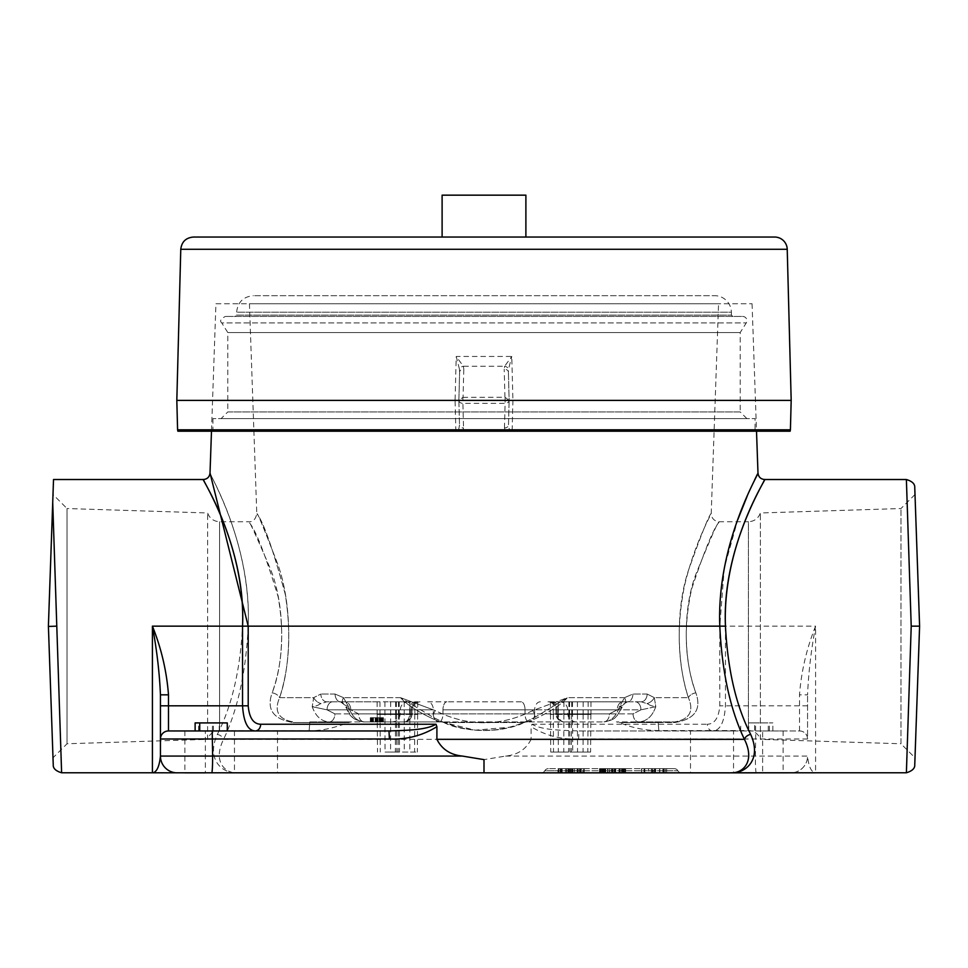 <?xml version="1.0" encoding="UTF-8"?>
<svg xmlns="http://www.w3.org/2000/svg" width="968" height="968" viewBox="0 0 968 968"><rect width="100%" height="100%" fill="white"/><g stroke="black" fill="none" stroke-linecap="round" stroke-linejoin="round"><path stroke-width="0.73" stroke-dasharray="4.84 3.63" d="M524.196 722.515L534.953 717.288A8.046 1.428 60.8 0 0 532.811 710.548A8.046 1.428 -119.2 0 1 534.953 717.288L567.526 697.65L532.811 710.548C500.262 726.811 467.726 726.811 435.189 710.548A8.046 1.428 -60.8 0 0 433.047 717.288C467.012 734.906 500.976 734.906 534.953 717.288L524.172 722.527A8.046 8.046 0 0 1 527.27 721.91C531.553 720.845 556.781 709.629 567.526 697.65L534.953 717.288C501.025 734.906 467.048 734.906 433.047 717.288L400.474 697.65L433.047 717.288L443.828 722.527A8.046 8.046 0 0 0 440.73 721.91L603.717 721.91L440.73 721.91C436.459 720.833 411.206 709.629 400.474 697.65L435.189 710.548L400.474 697.65C411.206 709.629 436.459 720.833 440.73 721.91L364.283 721.91C356.986 721.426 351.735 716.344 348.516 706.676L343.483 697.65L335.061 694.044L343.483 697.65L348.516 706.676C351.747 716.356 356.998 721.438 364.283 721.91L440.73 721.91A8.046 8.046 0 0 1 443.054 722.249A8.046 8.046 0 0 0 440.73 721.91A8.046 8.046 0 0 1 443.828 722.527A8.046 8.046 0 0 0 443.054 722.249L475.119 730.175L510.547 727.137L524.172 722.527A8.046 8.046 0 0 1 527.27 721.91A8.046 8.046 0 0 0 524.172 722.527L443.828 722.527L433.047 717.288A8.046 1.428 119.2 0 1 435.189 710.548C467.762 726.811 500.299 726.811 532.811 710.548L567.526 697.65C556.794 709.629 531.541 720.833 527.27 721.91A8.046 8.046 0 0 0 524.172 722.527L524.196 722.515C504.352 732.873 463.696 732.897 443.828 722.515L443.671 722.455M718.558 303.734L249.441 303.734L718.558 303.734L711.226 513.415C711.807 513.209 694.419 543.387 684.545 585.604C676.354 626.477 677.636 663.83 688.393 697.65C676.729 663.612 675.507 607.916 688.756 569.474C701.51 533.9 709 515.218 711.226 513.427C711.577 518.449 714.251 521.22 719.26 521.74L748.409 521.74L748.409 730.562A12.536 12.536 0 0 1 760.376 739.346L760.376 512.967L760.376 739.346L900.966 743.763L900.966 508.539L900.966 743.763L915.002 757.799L919.6 626.151L915.002 494.503L919.6 626.151L915.002 757.799M654.32 697.65L647.168 694.044L654.32 697.65L655.784 706.676C652.323 716.356 646.66 721.438 638.783 721.91L674.841 721.91L674.841 722.527L674.841 721.91L658.167 721.91L674.841 721.91C689.639 719.272 694.153 711.19 688.393 697.65C694.165 711.178 689.639 719.26 674.841 721.91L638.783 721.91C646.672 721.426 652.335 716.344 655.784 706.676L654.32 697.65A8.046 5.082 -39.7 0 1 646.914 703.603A8.046 5.082 -39.7 0 0 654.32 697.65L688.393 697.65L654.32 697.65M590.722 701.8L627.53 701.8A8.046 5.421 90 0 0 632.939 694.044L624.517 697.65L632.939 694.044A8.046 5.421 90 0 1 627.53 701.8L622.944 701.8A8.046 5.687 -90 0 0 617.257 709.846L622.17 707.148L617.257 709.846L534.663 709.846L617.257 709.846L609.404 713.864A8.046 5.687 -90 0 1 603.717 721.91C611.014 721.426 616.265 716.344 619.484 706.676L624.517 697.65A8.046 3.981 46.7 0 1 624.904 703.228A8.046 3.981 46.7 0 1 624.336 703.603L623.38 704.934L619.484 706.676L624.336 703.603A8.046 3.981 46.7 0 0 624.904 703.228A8.046 3.981 46.7 0 0 624.517 697.65L619.484 706.676C616.265 716.344 611.014 721.426 603.717 721.91A8.046 5.687 90 0 0 609.404 713.864L534.663 713.864A8.046 5.687 90 0 1 528.976 721.91A8.046 5.687 90 0 0 534.663 713.864L525.031 713.864A8.046 3.945 -90 0 0 528.976 721.91A8.046 3.945 -90 0 1 525.031 713.864L442.969 713.864A8.046 3.945 90 0 1 439.024 721.91A8.046 3.945 90 0 0 442.969 713.864L433.337 713.864A8.046 5.687 -90 0 0 439.024 721.91A8.046 5.687 -90 0 1 433.337 713.864L358.596 713.864A8.046 5.687 -90 0 0 364.283 721.91A8.046 5.687 90 0 1 358.596 713.864L350.755 709.834M377.375 701.8L326.773 701.8A8.046 5.941 90 0 1 320.831 694.044L313.68 697.65L320.831 694.044A8.046 5.941 90 0 0 326.773 701.8L345.056 701.8A8.046 5.687 90 0 1 350.743 709.846L345.83 707.148L348.516 706.676L344.62 704.922L348.516 706.676L345.83 707.148L350.743 709.846L433.337 709.846L350.743 709.846L358.596 713.864L442.969 713.864L442.969 709.846L525.031 709.846L442.969 709.846L442.969 713.864L534.663 713.864L534.663 709.846L525.031 709.846L534.663 709.846L534.663 713.864L609.404 713.864L617.257 709.834A8.046 5.687 90 0 1 622.944 701.8L578.392 701.8M279.607 697.65C292.457 661.265 291.828 600.535 276.896 561.924C263.453 527.209 256.847 511.261 257.089 514.081C263.381 521.849 272.77 548.553 285.233 594.183C291.344 632.528 289.468 667.025 279.607 697.65C292.457 661.265 291.828 600.535 276.896 561.924C263.453 527.209 256.847 511.261 257.089 514.081C263.381 521.849 272.77 548.553 285.233 594.183C291.344 632.528 289.468 667.025 279.607 697.65C273.835 711.178 278.361 719.26 293.159 721.91L293.159 722.527C273.254 719.284 266.248 709.375 272.165 692.798A8.046 4.997 -163.2 0 1 279.607 697.65L313.68 697.65L312.216 706.676L313.68 697.65A8.046 5.082 39.7 0 0 321.086 703.603A8.046 5.082 39.7 0 1 313.68 697.65L279.607 697.65A8.046 4.997 16.8 0 0 272.165 692.798C282.414 664.363 284.398 632.334 278.118 596.736C265.256 554.374 255.564 529.569 249.066 522.357C248.812 519.743 255.637 534.554 269.515 566.776C284.943 602.628 285.536 659.014 272.165 692.798C282.414 664.363 284.398 632.334 278.118 596.736C265.256 554.374 255.564 529.569 249.066 522.357C248.812 519.743 255.637 534.554 269.515 566.776C284.943 602.628 285.536 659.014 272.165 692.798C266.26 709.387 273.254 719.297 293.159 722.527L293.159 721.91C278.361 719.272 273.847 711.19 279.607 697.65M524.172 722.527L443.828 722.527A8.046 8.046 0 0 0 443.054 722.249L443.683 722.467M309.833 721.91L351.638 721.91L309.833 721.91L351.638 721.91L309.833 721.91L309.833 722.527L348.492 722.539L309.833 722.527L348.492 722.539L309.833 722.527L309.155 730.562L309.833 721.91M52.998 757.799L48.4 626.151L52.998 757.799L67.034 743.763L207.624 739.346L207.624 512.967L207.624 739.346A12.536 12.536 0 0 1 219.591 730.562L219.591 521.74L219.591 730.562L309.155 730.562C319.815 731.106 332.931 728.432 348.492 722.539L351.275 721.91M396.614 701.8L332.738 701.8A8.046 5.687 -90 0 0 327.051 709.846L334.904 713.864L409.646 713.864A8.046 5.687 -90 0 1 403.959 721.91A8.046 7.006 -90 0 0 410.964 713.864A8.046 7.006 -90 0 1 403.959 721.91L392.185 721.91L403.959 721.91A8.046 5.687 -90 0 0 409.646 713.864L334.904 713.864A8.046 5.687 -90 0 1 329.217 721.91L403.959 721.91L329.217 721.91C321.328 721.426 315.665 716.344 312.216 706.676C319.646 705.442 318.363 704.401 321.086 703.603L326.773 701.8L332.738 701.8A8.046 5.687 90 0 0 327.051 709.846L312.216 706.676L327.051 709.846L409.646 709.846L327.051 709.846L334.904 713.864A8.046 5.687 90 0 1 329.217 721.91C321.34 721.438 315.677 716.356 312.216 706.676C319.646 705.442 318.363 704.401 321.086 703.603L326.773 701.8L340.47 701.8L344.62 704.934L343.664 703.603A8.046 3.981 -46.7 0 1 343.096 703.228A8.046 3.981 -46.7 0 0 343.664 703.603L340.47 701.8A8.046 5.421 -90 0 1 335.061 694.044A8.046 5.421 -90 0 0 340.47 701.8L343.096 703.228A8.046 3.981 -46.7 0 1 343.483 697.65A8.046 3.981 -46.7 0 0 343.096 703.228L344.62 704.922M382.287 721.91L370.369 721.91L382.287 721.91L382.287 717.712L383.461 717.712L376.903 717.712L383.473 717.712L370.345 717.712L382.287 717.712M370.611 721.91L383.473 721.91L370.611 721.91L383.207 721.91L370.611 721.91L383.207 721.91L370.611 721.91L383.207 721.91L370.611 721.91L383.207 721.91L370.611 721.91L373.019 721.91L370.611 721.91L370.611 717.712L370.611 721.91M376.915 721.91L370.345 721.91L383.473 721.91L370.393 721.91L376.903 721.91L371.797 721.91L371.772 717.712L371.797 721.91L380.714 721.91L380.714 717.712L380.714 721.91L376.915 721.91L376.903 717.712L381.767 717.712L376.915 717.712L376.915 721.91M371.506 721.91L375.354 721.91L370.345 721.91L371.506 721.91L371.506 717.712L371.506 721.91M658.167 722.527L619.508 722.551L658.167 722.527L619.508 722.551L658.167 722.527L658.167 721.91L616.362 721.91L674.841 722.527C694.746 719.284 701.752 709.375 695.835 692.798A8.046 4.997 163.2 0 0 688.393 697.65A8.046 4.997 -16.8 0 1 695.835 692.798C684.654 661.398 683.275 626.72 691.721 588.762C704.365 550.877 713.44 528.746 718.921 522.357C718.716 519.864 711.093 537.01 696.065 573.782C682.392 609.477 683.698 661.192 695.835 692.798C684.654 661.398 683.275 626.72 691.721 588.762C704.365 550.877 713.44 528.746 718.921 522.357C718.716 519.864 711.093 537.01 696.065 573.782C682.392 609.477 683.698 661.192 695.835 692.798C701.74 709.387 694.746 719.297 674.841 722.527L658.167 722.527L658.845 730.562L658.167 722.515M915.002 494.503L900.966 508.539L760.376 512.967C758.295 518.485 754.314 521.413 748.409 521.74L748.409 730.562L658.845 730.562C645.196 730.525 632.08 727.863 619.508 722.551L616.749 721.91M249.441 303.734L256.774 513.427C255.77 519.271 253.096 522.042 248.74 521.752L219.591 521.74C213.686 521.413 209.705 518.485 207.624 512.967L67.034 508.539L67.034 743.763L67.034 508.539L52.998 494.503L52.72 502.61L53.518 479.523M53.24 764.696L48.4 626.151L52.998 494.503M48.836 613.543L52.72 502.61L61.613 772.779M562.94 701.8L547.961 701.8C552.837 702.272 555.523 704.958 555.995 709.846L555.995 713.864A8.046 8.046 0 0 0 564.041 721.91L575.815 721.91L564.041 721.91A8.046 5.687 90 0 1 558.354 713.864A8.046 5.687 90 0 0 564.041 721.91A8.046 7.006 90 0 1 557.036 713.864A8.046 7.006 90 0 0 564.041 721.91A8.046 8.046 0 0 1 555.995 713.864L558.354 713.864L555.995 713.864L555.995 709.846L640.949 709.846L655.784 706.676C648.354 705.442 649.637 704.401 646.914 703.603L641.227 701.8L635.262 701.8A8.046 5.687 90 0 1 640.949 709.846L555.995 709.846C555.523 704.958 552.837 702.272 547.961 701.8L582.179 701.8M914.76 487.618L919.6 626.151L914.76 764.696M553.224 701.8L553.224 714.396L571.737 714.396L553.224 714.396M550.369 701.848L550.369 714.396M558.185 701.848L558.185 714.396M568.881 701.8L568.881 714.396M563.92 701.848L563.92 714.396M571.737 701.848L571.737 714.396M568.809 714.396L550.465 714.396L571.64 714.396L568.809 714.396L568.591 752.063L550.756 752.063L568.591 752.063M414.873 701.8L414.873 714.396L396.36 714.396L414.873 714.396M417.728 701.848L417.728 714.396M409.912 701.848L409.912 714.396L417.631 714.396L396.456 714.396L409.875 714.396L409.803 752.063L417.341 752.063L396.747 752.063L409.803 752.063M399.215 701.8L399.215 714.396M404.176 701.848L404.285 752.063M396.36 701.848L396.36 714.396M588.12 701.8L588.12 714.396L590.976 714.396L569.607 714.396L588.12 714.396M577.424 701.848L577.424 714.396M569.607 701.848L569.607 714.396M572.463 701.8L572.463 714.396M590.976 701.848L590.976 714.396M583.159 701.848L583.159 714.396M572.536 714.396L590.879 714.396L572.536 714.396L572.754 752.063L569.995 752.063L590.589 752.063L572.754 752.063M395.634 701.8L395.634 714.396L398.489 714.396L377.121 714.396L395.634 714.396M384.937 701.848L384.937 714.396L398.392 714.396L377.217 714.396L384.961 714.396L385.046 752.063L398.102 752.063L385.046 752.063M377.121 701.848L377.121 714.396M379.976 701.8L379.976 714.396M398.489 701.848L398.489 714.396M390.673 701.848L390.564 752.063M559.153 701.8L641.227 701.8A8.046 5.941 -90 0 0 647.168 694.044A8.046 5.941 -90 0 1 641.227 701.8L646.914 703.603C649.637 704.401 648.354 705.442 655.784 706.676L640.949 709.846L633.096 713.864A8.046 5.687 -90 0 0 638.783 721.91A8.046 5.687 90 0 1 633.096 713.864L640.937 709.834A8.046 5.687 -90 0 0 635.262 701.8L571.483 701.8M569.862 701.8L550.623 701.8M563.884 714.396L563.812 752.063M553.297 714.396L553.514 752.063M571.64 714.396L571.35 752.063M408.932 701.8L389.693 701.8M398.235 701.8L417.474 701.8M399.288 714.396L399.506 752.063M417.631 714.396L417.341 752.063M414.8 714.396L414.582 752.063M590.879 714.396L590.589 752.063M588.048 714.396L587.83 752.063M583.123 714.396L583.051 752.063M405.156 701.8L385.917 701.8M377.217 714.396L377.508 752.063M380.049 714.396L380.267 752.063M395.561 714.396L395.343 752.063M558.209 714.396L558.294 752.063M550.465 714.396L550.756 752.063M396.456 714.396L396.747 752.063M569.704 714.396L569.995 752.063M577.448 714.396L577.533 752.063M398.392 714.396L398.102 752.063M350.743 709.846A8.046 5.687 -90 0 0 345.056 701.8L340.482 701.8L343.096 703.228M521.099 701.8L446.901 701.8L521.099 701.8A8.046 3.945 -90 0 1 525.031 709.846L525.031 713.864L525.031 709.846A8.046 3.945 90 0 0 521.099 701.8M427.65 701.8L446.901 701.8L427.65 701.8A8.046 5.687 90 0 1 433.337 709.846L433.337 713.864L433.337 709.846A8.046 5.687 -90 0 0 427.65 701.8M725.455 626.151L725.455 705.817C724.379 722.249 720.131 730.622 712.702 730.949A6.703 5.36 -90 0 1 707.354 724.245C714.602 724.004 718.74 717.869 719.793 705.817L719.793 626.151L725.455 626.151C721.922 550.235 762.711 484.956 764.442 479.946C770.31 472.517 722.08 542.382 725.455 626.151L815.588 626.151C811.136 650.157 808.462 673.05 807.554 694.83L799.507 694.83C801.322 671.163 806.683 648.27 815.588 626.151L815.588 772.779M807.554 738.995L578.586 738.995L579.009 730.949L799.507 730.949A8.046 8.046 0 0 1 807.554 738.995L807.554 694.83L807.554 738.995A8.046 8.046 0 0 0 799.507 730.949L755.004 730.949M578.586 738.995C561.198 739.661 545.371 735.559 531.105 726.678M152.412 772.779L236.107 772.779C222.41 773.202 205.894 759.711 217.34 734.385A6.703 4.755 23 0 1 223.584 739.334L531.093 739.334L531.093 726.69L531.989 724.245C542.588 730.477 563.993 730.32 579.009 730.949L748.07 730.949M531.093 739.334C526.084 749.317 517.577 754.895 505.562 756.081L484 759.626L484 772.839L484 759.626L484 772.839L154.033 772.839M505.562 756.081L807.554 756.081C808.631 766.305 811.136 771.871 815.068 772.803M160.446 694.83L160.446 738.995A8.046 8.046 0 0 1 168.493 730.949M627.53 701.8L624.336 703.603L627.53 701.8M619.484 706.676L622.17 707.148L619.484 706.676M754.604 722.915L772.875 722.915L748.748 722.915L754.604 722.915L754.604 730.949M690.511 730.949L733.538 730.949L690.511 730.949L690.511 772.839L733.538 772.839L690.511 772.839M729.811 772.839L733.538 772.839L733.538 730.949M762.627 730.949L783.124 730.949L762.627 730.949L762.627 772.839L783.124 772.839L762.627 772.839M199.723 730.949L227.286 730.949M195.125 722.915L227.286 722.915M219.93 730.949L388.991 730.949M184.876 730.949L184.876 772.839L205.373 772.839L205.373 730.949L184.876 730.949L212.996 730.949M277.489 730.949L234.462 730.949L277.489 730.949L277.489 772.839L234.462 772.839L277.489 772.839M205.373 730.949L195.125 730.949M160.446 756.081A16.758 16.758 0 0 0 177.204 772.839L173.066 772.307M641.711 768.653L644.458 768.653L644.458 772.839L644.458 768.653L644.458 772.839L644.458 768.653L666.674 768.653L666.674 772.839L666.674 768.653L666.674 772.839L666.674 768.653L641.469 768.653L666.674 768.653L641.469 768.653L666.674 768.653L666.674 772.839L641.469 772.839L666.674 772.839L641.469 772.839L666.674 772.839L641.469 772.839L666.674 772.839L641.469 772.839L666.674 772.839L641.469 772.839L666.674 772.839L641.469 772.839L666.674 772.839L641.711 772.839L641.711 768.653L666.674 768.653L666.674 772.839L641.469 772.839L641.469 768.653L653.194 768.653L653.194 772.839L653.194 768.653L651.537 768.653L651.537 772.839L651.537 768.653L641.469 768.653L641.469 772.839L641.469 768.653L666.674 768.653L666.674 772.839L666.674 768.653L655.094 768.653L655.094 772.839L655.094 768.653L666.674 768.653L666.674 772.839L666.674 768.653L655.421 768.653L655.421 772.839L655.421 768.653L641.469 768.653L641.469 772.839L641.469 768.653L653.194 768.653L641.469 768.653L641.469 772.839L641.469 768.653L666.674 768.653L666.674 772.839L666.674 768.653L655.094 768.653L666.674 768.653L666.674 772.839L666.674 768.653L641.469 768.653L641.469 772.839L641.469 768.653L644.047 768.653L644.047 772.839L644.047 768.653L664.096 768.653L664.096 772.839L664.096 768.653L666.674 768.653L666.674 772.839L666.674 768.653L664.096 768.653L664.096 772.839L664.096 768.653L644.047 768.653L644.047 772.839L644.047 768.653L641.469 768.653L641.469 772.839L641.469 768.653L666.674 768.653L666.674 772.839L641.711 772.839M600.886 768.653L625.63 768.653L625.63 772.839L599.531 772.839L612.562 772.839L612.538 768.653L625.63 768.653L599.531 768.653L612.562 768.653L612.538 772.839L609.477 772.839L609.477 768.653L612.538 768.653L609.477 768.653L609.477 772.839L625.63 772.839L599.458 772.839L625.183 772.839L599.458 772.839L599.458 768.653L600.886 768.653L600.886 772.839M584.224 772.839L572.257 772.839L572.257 768.653L572.257 772.839L567.95 772.839L567.95 768.653L567.95 772.839L561.416 772.839L561.416 768.653L561.416 772.839L558.5 772.839L558.5 768.653L558.5 772.839L562.069 772.839L562.069 768.653L562.069 772.839L581.308 772.839L581.308 768.653L581.308 772.839L580.51 772.839L580.51 768.653L580.51 772.839L579.118 772.839L579.118 768.653L579.118 772.839L582.712 772.839L582.712 768.653L582.712 772.839L584.224 772.839L584.224 768.653L584.224 772.839L558.5 772.839L558.5 768.653L558.5 772.839L583.777 772.839L583.777 768.653L583.777 772.839L561.065 772.839L561.065 768.653L561.065 772.839L558.5 772.839L558.5 768.653L558.5 772.839L561.065 772.839L561.065 768.653L561.065 772.839L577.957 772.839L577.957 768.653L577.957 772.839L580.268 772.839L580.268 768.653L568.398 768.653L580.268 768.653L568.398 768.653L580.268 768.653L568.398 768.653L580.268 768.653L580.268 772.839L583.777 772.839L561.065 772.839L561.065 768.653L561.065 772.839L558.5 772.839L558.5 768.653L583.692 768.653L583.692 772.839L558.984 772.839L558.984 768.653L583.692 768.653L583.692 772.839L558.984 772.839L583.692 772.839L558.984 772.839L558.984 768.653L583.692 768.653L558.5 768.653L584.224 768.653L558.5 768.653L584.224 768.653L558.5 768.653L583.777 768.653L558.5 768.653L561.065 768.653L558.5 768.653L558.5 772.839L584.224 772.839L557.967 772.839L584.164 772.839L557.967 772.839L557.967 768.653L560.254 768.653L560.254 772.839M813.967 772.839L790.795 772.839A16.758 16.758 0 0 0 807.554 756.081A16.758 16.758 0 0 1 790.795 772.839L756.238 772.839A16.758 0.871 -90 0 1 755.367 756.081L755.79 730.949M644.833 772.839L644.833 768.653L674.321 768.653L548.336 768.653L644.833 768.653L644.833 770.746L577.823 770.746L577.823 772.839L577.823 770.746L544.803 770.746A4.017 4.017 0 0 1 541.281 772.839L577.823 772.839L541.281 772.839A4.017 4.017 0 0 0 544.803 770.746L677.854 770.746L644.833 770.746L644.833 772.839L577.823 772.839L681.387 772.839A4.017 4.017 0 0 1 677.854 770.746A4.017 4.017 0 0 0 681.387 772.839M217.34 734.385C231.897 705.878 240.294 669.795 242.544 626.151C246.078 550.235 205.289 484.956 203.558 479.946C197.69 472.517 245.933 542.382 242.544 626.151L248.207 626.151C251.474 538.644 204.526 465.741 210.25 473.497C211.931 478.736 251.619 546.847 248.207 626.151L719.793 626.151L724.245 568.095L737.785 519.659M747.199 496.088L754.508 480.152M757.46 474.09L757.98 473.049M906.387 772.779L911.215 626.151L906.387 479.523M248.207 626.151C246.005 671.792 237.801 709.52 223.584 739.334C212.536 761.38 225.012 773.166 236.458 772.791A33.505 33.505 0 0 0 238.188 772.839M373.019 721.91L373.019 717.712L373.019 721.91M381.477 721.91L381.477 717.712M383.207 721.91L383.207 717.712L383.207 721.91M373.237 721.91L373.237 717.712M371.894 721.91L371.894 717.712L371.894 721.91M381.924 721.91L381.924 717.712L381.924 721.91M370.345 721.91L370.345 717.712L370.345 721.91M383.437 721.91L383.437 717.712L383.461 721.91M383.11 721.91L383.11 717.712M382.372 721.91L382.372 717.712L382.336 721.91M380.351 721.91L380.351 717.712L380.351 721.91M382.009 721.91L382.009 717.712L382.021 721.91L380.714 721.91L382.021 721.91L382.021 717.712M371.833 721.91L371.833 717.712L371.833 721.91M372.462 721.91L372.462 717.712M373.466 721.91L373.466 717.712L373.466 721.91M371.47 721.91L371.47 717.712M370.756 721.91L370.756 717.712M370.393 721.91L370.393 717.712L370.369 721.91M381.767 721.91L381.767 717.712L381.767 721.91M372.74 721.91L372.74 717.712M372.099 721.91L372.099 717.712L372.063 721.91M372.402 721.91L372.402 717.712L372.377 721.91M381.622 721.91L381.622 717.712M380.92 721.91L380.92 717.712L380.92 721.91M382.723 721.91L382.723 717.712M377.496 721.91L377.496 717.712M375.342 721.91L375.342 717.712L375.354 721.91M377.254 721.91L382.094 721.91L376.552 721.91L377.254 721.91L377.254 717.712L376.552 717.712L382.094 717.712L377.254 717.712M376.552 721.91L376.552 717.712M382.094 721.91L382.094 717.712M381.368 721.91L381.368 717.712L381.404 721.91M370.538 721.91L370.538 717.712M372.16 721.91L372.16 717.712L372.16 721.91M376.032 721.91L376.032 717.712M375.161 721.91L375.161 717.712M375.899 721.91L375.899 717.712M560.726 768.653L571.785 768.653L560.726 768.653L560.726 772.839L571.785 772.839L560.726 772.839M562.154 768.653L562.154 772.839M570.406 768.653L570.406 772.839M571.785 768.653L571.785 772.839M570.914 768.653L570.914 772.839M560.254 768.653L557.967 768.653M584.164 768.653L584.164 772.839M583.813 768.653L583.813 772.839M580.57 768.653L580.57 772.839L580.57 768.653M581.248 768.653L581.248 772.839M572.838 768.653L572.838 772.839M574.593 768.653L574.593 772.839M577.957 768.653L577.957 772.839L577.957 768.653M583.777 768.653L583.777 772.839L583.777 768.653M561.065 768.653L561.065 772.839L561.065 768.653M602.023 768.653L602.023 772.839L625.183 772.839L625.183 768.653L625.183 772.839L622.206 772.839L625.63 772.839L625.63 768.653L599.458 768.653M604.456 768.653L604.456 772.839L604.456 768.653M603.112 768.653L603.112 772.839M603.209 768.653L612.671 768.653L602.399 768.653L602.374 772.839L612.671 772.839L602.399 772.839L602.399 768.653L603.209 768.653L603.209 772.839M611.498 768.653L602.846 768.653L603.911 768.653L603.911 772.839L602.846 772.839L612.151 772.839L603.911 772.839L603.911 768.653L611.498 768.653L611.498 772.839M611.643 768.653L611.643 772.839M612.804 768.653L612.804 772.839M612.199 768.653L612.199 772.839M622.218 768.653L622.218 772.839L622.218 768.653M615.503 768.653L615.503 772.839M615.648 768.653L615.648 772.839M625.63 772.839L624.941 772.839L624.941 768.653L624.977 772.839L599.495 772.839L625.183 772.839L602.023 772.839M623.513 768.653L623.513 772.839M619.459 768.653L619.459 772.839L619.459 768.653M622.775 768.653L622.775 772.839M620.185 768.653L620.185 772.839M602.435 768.653L602.435 772.839M603.681 768.653L603.681 772.839M605.702 768.653L605.702 772.839L605.702 768.653M601.697 768.653L601.697 772.839L601.66 768.653M600.269 768.653L600.269 772.839M599.531 768.653L599.531 772.839M621.674 768.653L614.958 768.653L621.674 768.653L621.674 772.839L614.958 772.839L621.674 772.839M614.958 768.653L614.958 772.839L614.958 768.653M622.327 768.653L622.327 772.839L622.327 768.653M602.846 768.653L602.846 772.839M612.151 768.653L612.151 772.839L612.151 768.653M599.991 768.653L599.991 772.839L599.991 768.653M625.183 768.653L625.183 772.839L625.183 768.653M624.166 768.653L624.166 772.839M614.111 768.653L614.111 772.839M613.99 768.653L613.99 772.839M622.206 768.653L622.206 772.839L622.182 768.653M615.297 768.653L615.297 772.839L615.297 768.653M612.321 768.653L612.321 772.839L612.321 768.653M602.967 768.653L602.967 772.839L602.967 768.653M623.465 768.653L623.465 772.839M619.423 768.653L619.423 772.839L619.423 768.653M621.553 768.653L621.553 772.839L621.565 768.653M622.739 768.653L622.739 772.839M605.073 768.653L605.073 772.839M609.731 768.653L609.731 772.839L609.731 768.653M612.671 768.653L612.708 772.839M599.495 768.653L599.495 772.839M666.674 772.839L666.674 768.653L641.469 768.653L641.469 772.839L641.469 768.653L641.469 772.839L641.469 768.653L648.512 768.653L648.512 772.839L648.512 768.653L641.469 768.653L641.469 772.839L641.469 768.653L651.5 768.653L651.5 772.839L651.5 768.653L641.469 768.653L641.469 772.839M651.379 768.653L651.379 772.839L663.237 772.839L651.379 772.839L651.379 768.653L663.237 768.653L651.379 768.653M663.237 768.653L663.237 772.839M655.602 768.653L663.77 768.653L654.295 768.653L655.602 768.653L655.602 772.839L654.295 772.839L663.77 772.839L655.602 772.839M654.295 768.653L654.295 772.839L654.295 768.653M663.77 768.653L663.77 772.839L663.77 768.653M662.911 768.653L662.911 772.839M652.432 768.653L652.432 772.839M579.118 768.653L579.118 772.839L579.118 768.653M561.416 768.653L561.416 772.839L561.416 768.653M568.398 768.653L568.398 772.839L580.268 772.839L568.398 772.839L580.268 772.839L568.398 772.839L580.268 772.839L568.398 772.839L568.398 768.653M580.268 768.653L580.28 772.839M583.692 772.839L558.5 772.839L583.692 772.839L583.692 768.653L583.692 772.839L583.692 768.653L558.984 768.653L583.692 768.653L583.692 772.839M558.5 768.653L558.5 772.839L565.542 772.839L558.5 772.839L565.542 772.839L558.5 772.839L558.5 768.653M565.542 768.653L565.542 772.839L565.542 768.653M677.854 770.746A4.017 4.017 0 0 0 674.321 768.653A4.017 4.017 0 0 1 677.854 770.746M544.803 770.746A4.017 4.017 0 0 1 548.336 768.653A4.017 4.017 0 0 0 544.803 770.746M911.215 626.151L919.6 626.151M215.937 303.734L752.063 303.734L215.937 303.734L211.484 431.22M752.063 303.734L756.516 431.22L512.12 431.22L512.919 400.401L791.183 400.401M458.868 400.437A4.017 3.025 -1.5 0 0 462.885 403.353L462.885 397.364L458.868 400.365L459.51 425.025L458.868 400.401L459.606 372.063L458.868 400.365L455.081 400.401L455.88 431.22L177.87 431.22M177.592 429.828L458.554 430.252A4.017 2.589 42.3 0 0 459.219 431.22L505.236 431.22L504.461 427.953A4.017 3.025 -178.5 0 0 508.49 425.025L509.132 400.401L508.49 425.025L509.337 429.792L790.408 429.828M462.885 397.364L504.933 397.243L509.132 400.365L508.394 372.063L509.132 400.401L512.919 400.401L511.782 356.454L456.218 356.454L455.081 400.401L176.817 400.401M774.666 237.051L193.334 237.051M442.11 237.051L442.11 195.161L442.11 237.051L525.89 237.051L525.89 195.161L442.11 195.161L525.89 195.161L525.89 237.051L525.89 195.161L442.11 195.161L442.11 237.051L525.89 237.051M462.764 431.22L463.539 427.953A4.017 3.025 -1.5 0 1 459.51 425.025L458.663 429.792A4.017 2.589 42.3 0 0 459.655 431.22M505.114 397.364L505.114 403.353A4.017 3.025 -178.5 0 0 509.132 400.437M463.793 369.219L463.357 366.243A4.187 2.88 -18.5 0 0 459.425 369.074L459.606 372.063A4.187 2.965 1.5 0 1 463.793 369.219L463.067 397.243M459.425 369.074L456.218 356.454L463.357 366.243L504.643 366.243L511.782 356.454L508.575 369.074A4.187 2.88 18.5 0 0 504.643 366.243L504.207 369.219A4.187 2.965 -1.5 0 1 508.394 372.063L508.575 369.074M459.219 431.22L458.711 431.22A4.017 2.977 -90 0 1 458.554 430.252L455.88 431.22M511.056 431.22L509.289 431.22A4.017 2.977 -90 0 0 509.446 430.252L509.337 429.792A4.017 2.589 137.7 0 1 508.345 431.22L508.781 431.22A4.017 2.589 137.7 0 0 509.446 430.252L512.12 431.22M505.236 431.22L508.345 431.22M456.944 431.22L458.711 431.22M211.581 431.22L756.419 431.22L211.581 431.22L212.924 429.889L755.076 429.889L755.076 418.624L212.924 418.624L755.076 418.624M221.103 418.624L746.897 418.624L221.103 418.624L227.795 411.92L740.205 411.92L740.205 332.544L746.255 322.925A4.223 4.223 0 0 0 742.674 316.451L225.326 316.451L742.674 316.451M756.419 431.22L755.076 429.889L212.924 429.889L212.924 418.624M235.224 316.451L732.776 316.451L235.224 316.451L236.579 315.096L731.421 315.096L236.579 315.096L236.628 312.216L731.372 312.216A16.758 16.758 0 0 0 714.626 295.688L253.374 295.688L714.626 295.688M740.205 332.544L227.795 332.544L740.205 332.544M746.897 418.624L740.205 411.92L227.795 411.92L227.795 332.544L221.745 322.925L746.255 322.925L221.745 322.925C219.518 321.086 220.704 318.932 225.326 316.451M647.168 694.044L632.939 694.044L647.168 694.044M624.517 697.65L567.526 697.65L624.517 697.65M400.474 697.65L343.483 697.65L400.474 697.65M335.061 694.044L320.831 694.044L335.061 694.044M293.159 722.527L309.833 722.527L293.159 722.527M540.35 701.8A8.046 5.687 -90 0 0 534.663 709.846A8.046 5.687 90 0 1 540.35 701.8M415.332 701.8A8.046 5.687 90 0 0 409.646 709.846L412.005 709.846L409.646 709.846L409.646 713.864L412.005 713.864L409.646 713.864L409.646 709.846A8.046 5.687 -90 0 1 415.332 701.8M552.668 701.8A8.046 5.687 90 0 1 558.354 709.846L558.354 713.864L558.354 709.846A8.046 5.687 -90 0 0 552.668 701.8M807.554 705.817L799.507 705.817L799.507 694.83M799.507 730.949L799.507 705.817L719.793 705.817M550.018 701.8A8.046 7.006 -90 0 1 557.036 709.846L567.768 709.846L557.036 709.846L557.036 713.864L567.768 713.864L557.036 713.864L557.036 709.846A8.046 7.006 90 0 0 550.018 701.8M446.901 701.8A8.046 3.945 -90 0 0 442.969 709.846A8.046 3.945 90 0 1 446.901 701.8M417.982 701.8A8.046 7.006 90 0 0 410.964 709.846L400.232 709.846L410.964 709.846L410.964 713.864L400.232 713.864L410.964 713.864L410.964 709.846A8.046 7.006 -90 0 1 417.982 701.8M633.096 713.864L558.354 713.864L633.096 713.864M748.518 730.949L748.518 722.915M768.277 730.949L768.277 722.915M769.427 730.949L769.427 722.915M213.396 730.949L213.396 722.915M219.482 730.949L219.482 722.915M198.573 730.949L198.573 722.915M531.989 724.245L707.354 724.245M372.813 721.91L372.813 717.712L372.813 721.91M375.306 721.91L375.306 717.712M372.039 721.91L372.039 717.712M381.694 721.91L381.694 717.712M373.091 721.91L373.091 717.712M380.714 721.91L380.714 717.712M375.427 721.91L375.427 717.712M379.928 721.91L379.928 717.712M381.501 721.91L381.501 717.712M380.013 721.91L380.013 717.712M378.04 721.91L378.04 717.712M377 721.91L377 717.712M379.19 721.91L379.19 717.712M377.665 721.91L377.665 717.712M379.117 721.91L379.117 717.712M566.522 768.653L566.522 772.839M568.809 768.653L568.809 772.839M560.339 768.653L560.339 772.839M569.559 768.653L569.559 772.839M580.098 768.653L580.098 772.839M573.092 768.653L573.092 772.839M566.667 768.653L566.667 772.839M568.131 768.653L568.131 772.839L568.131 768.653M577.122 768.653L577.122 772.839L577.122 768.653M577.303 768.653L577.303 772.839L577.303 768.653M601.927 768.653L601.927 772.839M608.013 768.653L608.013 772.839M614.075 768.653L614.075 772.839M607.989 768.653L607.989 772.839M612.562 768.653L612.562 772.839L612.562 768.653M604.952 768.653L604.952 772.839M615.793 768.653L615.793 772.839M619.036 768.653L619.036 772.839M607.577 768.653L607.577 772.839M619.508 768.653L619.508 772.839M607.722 768.653L607.722 772.839M612.599 768.653L612.599 772.839M602.786 768.653L602.786 772.839M600.233 768.653L600.233 772.839M659.559 768.653L659.559 772.839M665.343 768.653L665.343 772.839M659.825 768.653L659.825 772.839M577.823 770.746L577.823 768.653L577.823 770.746M48.412 626.441L56.785 626.151M180.774 249.284L787.226 249.284M504.461 427.953L505.114 403.353L462.885 403.353L463.539 427.953M504.933 397.243L504.207 369.219M732.776 316.451L731.421 315.096L731.372 312.216L236.628 312.216C237.717 302.161 243.307 296.644 253.374 295.688M443.828 722.515C449.612 725.322 458.59 727.718 470.787 729.703C487.315 731.167 500.565 730.308 510.547 727.137M623.38 704.934L624.904 703.228M575.815 721.91C570.926 721.426 568.24 718.752 567.768 713.864L567.768 709.846C567.296 704.958 564.61 702.272 559.722 701.8M412.005 709.846C412.477 704.958 415.163 702.272 420.039 701.8C415.163 702.272 412.477 704.958 412.005 709.846L412.005 713.864L412.005 709.846M392.185 721.91C397.074 721.426 399.76 718.752 400.232 713.864L400.232 709.846C400.704 704.958 403.39 702.272 408.278 701.8M622.17 707.136L617.052 715.763C614.995 716.937 615.999 719.769 603.717 721.91C615.999 719.769 614.995 716.937 617.052 715.763L622.17 707.148M345.83 707.136C349.121 713.126 349.436 719.333 364.283 721.91C352.001 719.769 353.005 716.937 350.948 715.763L345.83 707.136M403.959 721.91A8.046 8.046 0 0 0 412.005 713.864A8.046 8.046 0 0 1 403.959 721.91M755.585 730.949L755.585 722.915M740.714 730.949L740.714 722.915M772.875 730.949L772.875 722.915M748.748 730.949L748.748 722.915M783.124 730.949L783.124 772.839M212.416 730.949L212.416 722.915M219.252 730.949L219.252 722.915M234.462 730.949L234.462 772.839M794.934 772.307L790.795 772.839"/><path stroke-width="1.45" d="M48.4 626.151L52.72 502.61L61.613 772.779L152.412 772.779L152.412 626.151C156.864 650.157 159.538 673.05 160.446 694.83L168.493 694.83C166.678 671.163 161.317 648.27 152.412 626.151L242.544 626.151C246.078 550.235 205.289 484.956 203.558 479.946C197.69 472.517 245.933 542.382 242.544 626.151L248.207 626.151L210.032 473.049C209.512 476.994 207.285 479.16 203.328 479.523L53.518 479.523L48.836 613.543M911.215 626.151L919.6 626.151L914.76 487.618C915.002 483.952 912.207 481.253 906.387 479.535L911.215 626.151L906.387 772.779L815.588 772.779A8.046 8.046 0 0 0 815.068 772.803L666.674 772.839M160.446 694.83L160.446 738.995A8.046 8.046 0 0 1 168.493 730.949L195.125 730.949L195.125 722.915L227.286 722.915L227.286 730.949L199.723 730.949L199.723 722.915M160.446 738.995L160.446 756.081L160.446 738.995L389.414 738.995L388.991 730.949L168.493 730.949L168.493 694.83M389.414 738.995C406.802 739.661 422.629 735.559 436.895 726.678M815.588 772.779L731.893 772.779C745.59 773.214 762.106 759.698 750.66 734.385A6.703 4.755 -23 0 0 744.416 739.334L436.907 739.334L436.907 726.69L436.011 724.245C425.412 730.477 404.007 730.32 388.991 730.949M436.907 739.334C441.916 749.317 450.423 754.895 462.438 756.081L484 759.626L484 772.839L729.811 772.839A33.505 33.505 0 0 0 731.542 772.791L731.554 772.791C742.988 773.166 755.463 761.38 744.416 739.334C730.199 709.52 721.995 671.792 719.793 626.151L725.455 626.151C721.922 550.235 762.711 484.956 764.442 479.946C770.31 472.517 722.08 542.382 725.455 626.151C727.706 669.795 736.104 705.878 750.66 734.385M462.438 756.081L160.446 756.081C159.369 766.305 156.864 771.883 152.932 772.803L557.967 772.839M242.544 626.151L242.544 705.817C243.621 722.249 247.868 730.622 255.298 730.949A6.703 5.36 90 0 0 260.646 724.245C253.41 724.004 249.26 717.869 248.207 705.817L248.207 626.151L719.793 626.151C716.417 542.758 759.759 472.166 757.98 473.049L756.516 431.22L790.13 431.22L790.408 429.828L177.592 429.828L176.817 400.401L791.183 400.401L787.226 249.284L180.774 249.284L176.817 400.401M184.876 772.839L205.373 772.839M160.446 756.081A16.758 16.758 0 0 0 177.204 772.839L177.083 772.839M756.238 772.839L733.538 772.839M641.469 772.839L625.63 772.839M599.458 772.839L584.224 772.839M681.387 772.839L644.833 772.839M737.785 519.659L747.199 496.088M754.508 480.152L757.46 474.09M906.387 772.779C912.243 771 915.038 768.302 914.76 764.696L919.6 626.151M56.785 626.151L48.412 626.441L53.24 764.696C52.986 768.35 55.781 771.036 61.613 772.779M180.774 249.284C181.669 241.831 185.856 237.753 193.334 237.051L774.666 237.051A12.56 12.56 0 0 1 787.226 249.284M525.89 237.051L525.89 195.161L442.11 195.161L442.11 237.051M177.592 429.828L177.87 431.22L790.13 431.22M160.446 705.817L248.207 705.817M211.762 772.839A16.758 0.871 90 0 0 212.633 756.081L212.21 730.949M436.011 724.245L260.646 724.245M906.387 479.523L764.672 479.523C760.715 479.16 758.489 476.994 757.98 473.049M211.484 431.22L210.02 473.049M790.408 429.828L791.183 400.401"/></g></svg>
